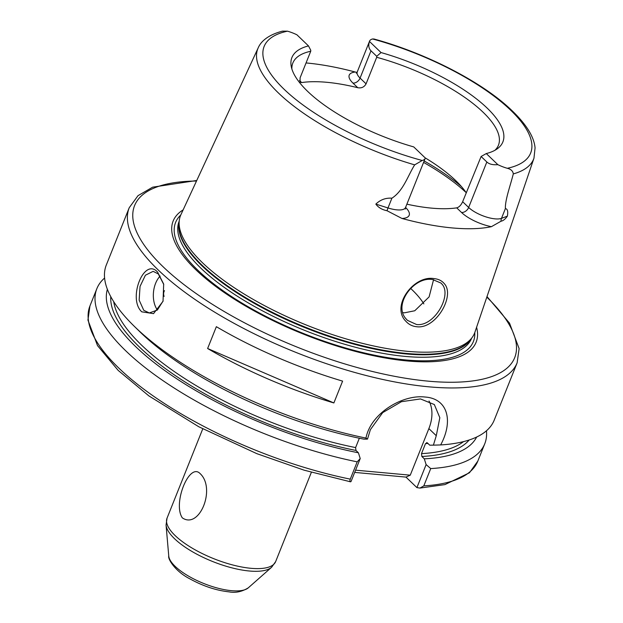 <?xml version="1.0" encoding="UTF-8"?>
<svg xmlns="http://www.w3.org/2000/svg" width="623" height="623" viewBox="0 0 623 623"><rect width="100%" height="100%" fill="white"/><g stroke="black" fill="none" stroke-linecap="round" stroke-linejoin="round"><path stroke-width="0.93" d="M406.445 319.28L407.489 320.386L416.491 324.49C434.371 327.02 452.384 294.874 441.902 284.033L441.006 283.068L432.588 279.525C413.68 276.199 392.482 305.301 406.445 319.28M416.639 326.725C412.278 326.281 408.665 324.427 405.783 321.164C390.753 306.314 413.61 275 433.997 278.598C438.335 279.018 441.707 280.638 444.121 283.457C455.592 295.17 436.045 329.497 416.639 326.725M163.756 284.462L158.32 273.941L153.141 271.348L145.416 275.218L140.043 286.393L139.147 300.099L143.765 310.316L149.325 312.948L157.378 310.028L163.148 300.909M157.635 272.181L163.678 284.08L163.031 301.283L153.538 313.642L141.771 311.835C127.357 298.736 144.217 256.66 157.635 272.181M182.329 517.869C172.555 503.641 189.205 462.25 200.061 473.542C216.165 488.276 199.562 529.706 182.329 517.869M306.049 62.946A150.384 52.153 -158.2 0 1 306.656 63.001A150.384 52.153 -158.2 0 1 355.258 72.027L357.026 72.408M414.669 164.861A148.531 51.514 -158.2 0 1 258.202 47.846C260.507 42.271 267.002 35.184 282.437 31.15L287.46 31.173A20.388 7.071 -158.2 0 1 296.922 34.802L308.494 45.907A113.604 39.397 -158.2 0 0 291.221 66.326A113.604 39.397 -158.2 0 0 413.734 146.911L425.307 158.016A20.388 7.071 -158.2 0 1 425.182 158.398A20.388 7.071 -158.2 0 1 422.199 160.493L414.669 164.861C407.707 176.029 403.354 190.833 391.898 198.2C385.762 197.748 380.412 199.71 375.84 204.103L387.997 207.95L391.898 198.2M433.577 279.641L429.107 296.891L414.754 310.768L404.343 312.832L402.925 312.637M299.507 80.484L301.688 82.571A110.707 38.4 -158.2 0 1 326.756 82.291A110.707 38.4 -158.2 0 1 357.766 87.711L352.953 83.093A26.657 9.244 -158.2 0 1 355.258 72.027M356.317 73.187L357.228 71.995A20.388 7.071 21.8 0 0 360.078 78.093L366.075 83.848C364.253 87.088 361.488 88.373 357.766 87.711M366.075 83.848L376.697 57.285L376.728 56.304L370.989 50.806C368.723 48.547 368.216 45.432 369.478 41.461A20.388 7.071 -158.2 0 1 369.595 41.071A20.388 7.071 -158.2 0 1 372.577 38.976L373.987 39.008C423.585 52.55 476.868 79.292 506.873 105.879C524.628 121.703 534.028 135.721 535.064 147.924L533.973 158.149A148.531 51.514 -158.2 0 1 513.297 173.91C512.955 171.068 510.969 169.199 507.324 168.296A20.388 7.071 -158.2 0 1 497.855 164.667C492.879 165.072 489.211 164.184 486.843 161.988L481.112 156.49L486.29 153.562L497.855 164.667M494.981 150.244A110.707 38.4 21.8 0 0 498.439 145.214A110.707 38.4 21.8 0 0 376.697 57.285M462.655 201.712L468.652 207.467A20.388 7.071 21.8 0 0 501.492 218.354L507.356 216.158C505.269 219.14 503.174 220.822 501.063 221.196L491.407 226.679A26.657 9.244 -158.2 0 1 461.526 212.474L456.714 207.856C459.081 207.225 461.059 205.177 462.655 201.712L481.112 156.49M456.714 207.856A110.707 38.4 -158.2 0 1 431.646 208.137A110.707 38.4 -158.2 0 1 406.881 204.173M466.238 192.764A110.707 38.4 21.8 0 0 456.371 181.231A110.707 38.4 21.8 0 0 425.096 157.814M423.858 303.899A110.707 38.4 21.8 0 0 410.549 288.324M476.587 327.27A163.156 56.584 -158.2 0 1 407.286 360.966A163.156 56.584 -158.2 0 1 226.756 294.235A163.156 56.584 -158.2 0 1 183.131 209.889M533.973 158.149L474.913 332.215A158.335 54.917 -158.2 0 1 471.813 337.931A158.335 54.917 -158.2 0 1 407.754 351.349A158.335 54.917 -158.2 0 1 253.896 299.803A158.335 54.917 -158.2 0 1 179.229 220.908A158.335 54.917 -158.2 0 1 180.935 214.631L258.202 47.846M491.407 226.679A151.428 52.519 -158.2 0 1 452.275 227.932A151.428 52.519 -158.2 0 1 401.991 218.478L387.039 210.738C382.016 209.71 378.286 207.49 375.84 204.103M216.352 326.686L207.623 348.514A208.884 72.447 21.8 0 0 333.873 402.949L342.603 381.12A208.884 72.447 21.8 0 1 216.352 326.686M129.234 207.708L106.307 265.016A208.884 72.447 21.8 0 0 134.077 326.094A208.884 72.447 21.8 0 0 365.974 438.078C370.646 413.197 402.793 394.312 424.925 397.022C447.735 398.447 453.669 420.782 440.663 444.931A208.884 72.447 21.8 0 0 494.203 420.167L517.121 362.851A208.884 72.447 -158.2 0 1 428.998 386.836A208.884 72.447 -158.2 0 1 217.707 313.984A208.884 72.447 -158.2 0 1 129.234 207.708L138.01 195.661L152.658 187.173L196.751 180.483M426.638 442.571L427.316 442.844L425.509 443.623L421.506 453.63L421.857 456.488L424.294 458.824A198.955 69.005 21.8 0 0 476.657 437.027M369.478 41.461L381.042 52.558A113.604 39.397 -158.2 0 1 497.318 148.765A113.604 39.397 -158.2 0 1 486.29 153.562M381.042 52.558L376.728 56.304M440.663 444.931L433.398 445.149L436.279 435.711L439.83 417.714L434.348 404.553L420.486 398.938L401.43 401.695L382.709 412.605L370.381 429.668L367.5 439.106L363.848 439.137A198.955 69.005 21.8 0 1 139.98 331.872L134.077 326.094M367.5 439.106L365.974 438.078M359.346 438.226L355.608 447.587L355.959 450.445L358.396 452.781L360.219 458.551L351.014 481.571L350.274 481.75L304.188 470.201L256.84 453.661L198.792 426.763L148.897 395.909L118.175 370.397L97.5 345.586L87.936 320.066L89.946 305.94A208.884 72.447 21.8 0 0 350.274 479.134L357.189 461.845L360.219 458.551M107.382 289.329A198.955 69.005 21.8 0 0 358.396 452.781M104.602 278.037A208.884 72.447 21.8 0 0 96.861 288.651A208.884 72.447 21.8 0 0 357.189 461.845M351.014 481.571C349.815 482.264 349.573 481.454 350.274 479.134M427.316 442.844L429.745 445.18L433.398 445.149M426.116 464.587L430.727 468.589L423.804 485.878L419.98 488.074L416.912 487.614L426.116 464.587L424.294 458.824M430.727 468.589A208.884 72.447 21.8 0 0 484.749 443.794A208.884 72.447 21.8 0 0 486.462 430.773M416.904 487.607L405.962 477.101L354.682 472.405M507.356 216.158C508.22 211.438 507.566 208.923 505.385 208.604C504.996 200.076 510.416 185.459 513.297 173.91M301.688 82.571L300.084 82.174L300.107 77.797L310.737 51.242A110.707 38.4 21.8 0 0 292.857 62.985A110.707 38.4 21.8 0 0 291.883 69.013M310.737 51.242L310.76 50.261L308.494 45.907M429.037 401.041A41.78 29.748 -46.2 0 1 428.873 428.608L410.253 475.178L405.962 477.101M355.577 470.163L410.253 475.178M160.158 276.098A20.886 12.756 -84.8 0 0 157.409 309.997M164.472 290.661A4.174 2.554 -84.8 0 0 164.145 296.361M207.623 348.514L333.873 402.949M370.989 50.806L360.078 78.093A6.269 4.462 -46.2 0 1 352.953 83.093M424.162 160.96A130.347 45.206 -158.2 0 1 461.503 186.659M466.09 192.546A131.601 45.643 21.8 0 0 423.578 162.416M248.266 587.855C241.895 591.772 235.463 593.104 228.976 591.85C216.049 590.417 203.059 586.103 189.999 578.915C174.892 571.268 167.673 558.714 168.763 556.059A43.462 15.077 21.8 0 0 190.583 577.272A43.462 15.077 21.8 0 0 231.499 590.674A43.462 15.077 21.8 0 0 248.266 587.855L271.612 567.265A57.705 20.014 -158.2 0 1 249.348 571.003A57.705 20.014 -158.2 0 1 195.038 553.208A57.705 20.014 -158.2 0 1 166.061 525.049L167.042 518.157A58.484 20.286 21.8 0 0 191.814 547.913A58.484 20.286 21.8 0 0 250.976 568.308A58.484 20.286 21.8 0 0 275.654 561.596L311.368 472.304M196.502 181.028A204.71 70.999 21.8 0 0 172.003 274.852A204.71 70.999 21.8 0 0 428.336 381.167A204.71 70.999 21.8 0 0 486.812 297.148M474.781 332.596A160.36 55.618 -158.2 0 1 405.729 359.954A160.36 55.618 -158.2 0 1 233.711 297.934A160.36 55.618 -158.2 0 1 180.763 214.997M471.689 338.094L471.595 338.312A157.502 54.622 -158.2 0 1 405.152 356.403A157.502 54.622 -158.2 0 1 245.836 301.47A157.502 54.622 -158.2 0 1 179.12 221.336L179.214 221.11M470.933 339.068A157.502 54.622 -158.2 0 1 406.134 353.95A157.502 54.622 -158.2 0 1 250.944 301.446A157.502 54.622 -158.2 0 1 179.089 222.333M471.813 337.931L470.155 340.065A157.588 54.653 -158.2 0 1 406.398 353.42A157.588 54.653 -158.2 0 1 253.273 302.124A157.588 54.653 -158.2 0 1 178.957 223.595L179.229 220.908M469.181 439.986A194.259 67.377 -158.2 0 1 421.857 456.488M421.506 453.63A192.172 66.653 21.8 0 0 463.528 441.614M427.97 443.475A192.172 66.653 -158.2 0 1 425.509 443.623M507.324 168.296A143.524 49.778 21.8 0 0 510.587 110.115A143.524 49.778 21.8 0 0 372.577 38.976M113.729 301.711A192.172 66.653 21.8 0 0 355.608 447.587M355.959 450.445A194.259 67.377 -158.2 0 1 110.762 296.634M423.804 485.878A208.884 72.447 21.8 0 0 477.833 461.082L469.462 472.771L444.931 484.601L420.073 488.066M287.46 31.173A143.524 49.778 21.8 0 0 284.197 89.354A143.524 49.778 21.8 0 0 422.199 160.493M436.279 435.711L428.873 428.608M461.526 212.474A6.269 4.462 -46.2 0 0 468.652 207.467L486.843 161.988M501.063 221.196A6.269 5.49 -110.5 0 1 501.492 218.354L505.385 208.604M387.039 210.738A6.269 1.23 -72.4 0 1 387.997 207.95A20.388 7.071 21.8 0 0 405.542 207.514L425.182 158.398M405.565 207.443A26.657 9.244 -158.2 0 1 401.991 218.478M168.763 556.059L166.061 525.049M202.755 428.865L167.042 518.157M96.861 288.651L89.946 305.94M484.749 443.794L477.833 461.082M517.121 362.851L519.123 348.615L509.513 323.127L486.999 296.571M271.612 567.265L275.654 561.596M357.228 71.995L369.595 41.071M405.542 207.514L405.378 209.009"/></g></svg>
